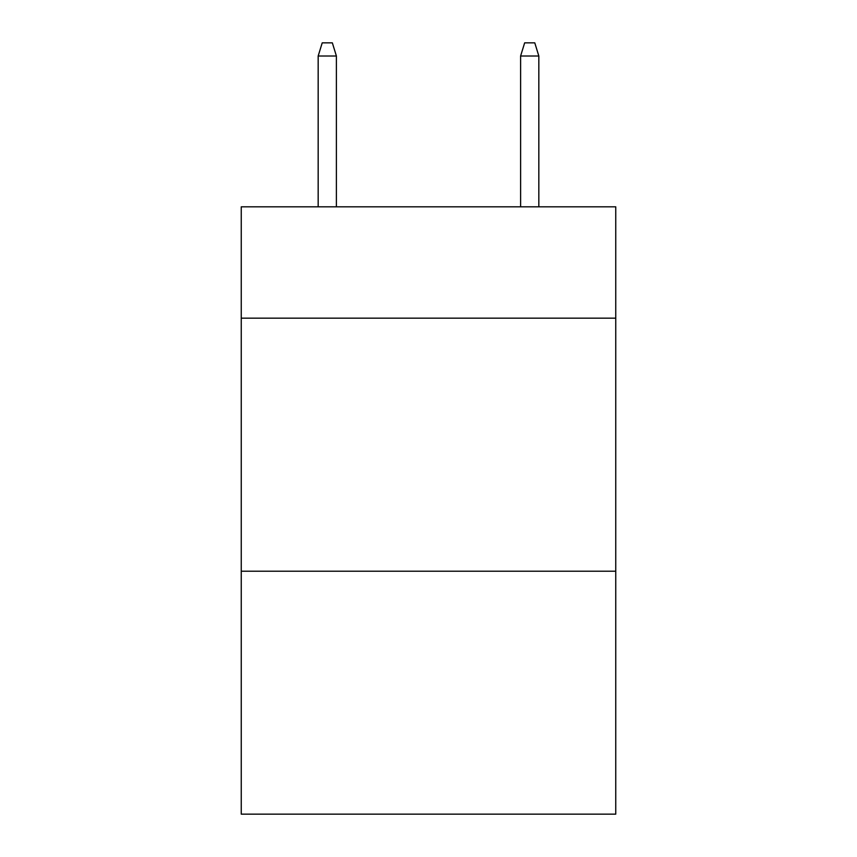 <?xml version="1.0" encoding="UTF-8"?>
<svg xmlns="http://www.w3.org/2000/svg" width="857" height="857" viewBox="0 0 857 857"><rect width="100%" height="100%" fill="white"/><g stroke="black" fill="none" stroke-linecap="round" stroke-linejoin="round"><path stroke-width="1.29" d="M615.755 318.172L615.755 206.826L241.245 206.826L241.245 318.172L615.755 318.172L615.755 814.15L241.245 814.15L241.245 318.172M615.755 571.223L241.245 571.223M336.394 206.826L336.394 56.005L318.172 56.005L318.172 206.826M318.172 56.005L322.221 42.85L332.345 42.85L336.394 56.005M520.606 56.005L524.655 42.85L534.779 42.85L538.828 56.005L520.606 56.005L520.606 206.826M538.828 56.005L538.828 206.826"/></g></svg>
